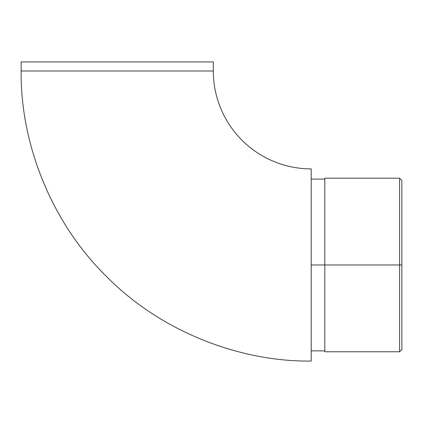 <?xml version="1.0" encoding="UTF-8"?>
<svg xmlns="http://www.w3.org/2000/svg" width="423" height="423" viewBox="0 0 423 423"><rect width="100%" height="100%" fill="white"/><g stroke="black" fill="none" stroke-linecap="round" stroke-linejoin="round"><path stroke-width="0.63" d="M213.314 71.006L21.15 71.006C20.219 139.019 48.412 219.41 106.104 276.103C162.802 333.8 243.188 361.993 311.206 361.062L311.206 168.899A97.893 97.893 0 0 1 213.314 71.006L213.314 61.938L21.15 61.938L21.15 71.006L213.314 71.006A97.893 97.893 0 0 0 311.206 168.899L311.206 361.062C243.188 361.993 162.802 333.8 106.104 276.103C48.412 219.41 20.219 139.019 21.15 71.006L21.15 61.938L213.314 61.938L213.314 71.006M324.806 351.772L324.806 178.189L324.806 264.978L311.206 264.978L399.582 264.978L399.582 351.772L399.582 264.978L324.806 264.978L324.806 351.772L399.582 351.772L401.85 349.504L401.85 264.978L399.582 264.978L399.582 178.189L399.582 264.978L401.85 264.978L401.85 349.504M324.806 179.511L324.806 180.748M401.85 180.457L401.85 264.978L401.85 180.457L399.582 178.189L324.806 178.189M311.206 350.863L324.806 350.863M311.206 179.093L324.806 179.093"/></g></svg>
